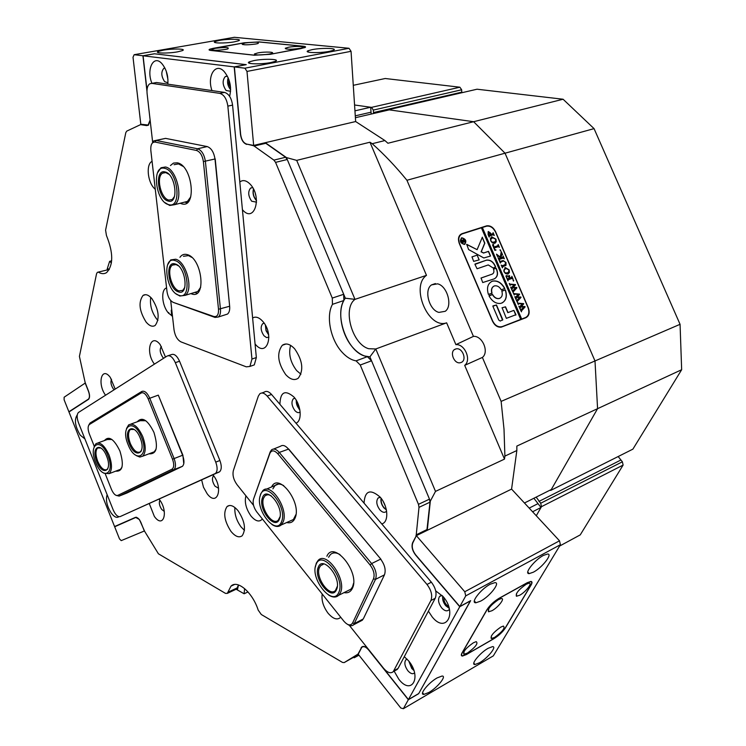 <?xml version="1.0" encoding="UTF-8"?>
<svg xmlns="http://www.w3.org/2000/svg" width="746" height="746" viewBox="0 0 746 746"><rect width="100%" height="100%" fill="white"/><g stroke="black" fill="none" stroke-linecap="round" stroke-linejoin="round"><path stroke-width="1.12" d="M455.405 349.1C448.98 351.18 454.053 364.626 460.534 362.668L461.084 362.491C467.472 360.337 462.371 346.974 455.918 348.941L455.405 349.1M256.503 200.301C253.631 197.14 252.661 193.475 253.593 189.307M255.319 193.708L255.831 195.629M268.625 334.618L266.089 330.357L265.529 325.433M386.344 509.649C382.502 506.898 380.796 503.168 381.234 498.449M383.248 501.545L385.318 506.086M299.808 409.573C297.272 406.99 296.087 403.894 296.265 400.276M435.505 491.39L430.321 501.144L369.895 356.849L375.779 348.969L435.505 491.39L504.501 459.107L464.693 365.353C471.696 360.02 464.767 343.738 455.899 344.643L446.63 322.822L375.779 348.969L368.683 348.708C352.224 344.279 342.265 308.574 354.984 299.37L426.479 275.349L369.951 142.216L296.694 160.381L354.984 299.37L345.342 298.204L286.455 157.583L296.694 160.381M369.895 356.849L364.58 355.982C346.2 350.797 333.443 312.509 345.342 298.204M437.548 283.834L431.505 284.897C423.709 290.007 429.174 310.205 438.909 312.397L445.203 311.306C452.953 306.149 447.283 285.765 437.548 283.834M455.899 344.643L473.43 336.381L406.934 180.271L505.033 153.2L595 360.952L597.574 408.677L550.818 490.355L632.897 449.139L681.658 369.718L597.574 408.677L551.294 489.525L524.457 502.99M355.394 117.719L389.281 109.867L473.635 121.71L563.09 99.237L477.039 89.212L388.424 109.746L473.635 121.71L387.92 143.251L384.908 140.546L372.217 143.708C384.143 154.329 395.716 166.517 406.934 180.271M372.217 143.708L369.951 142.216M426.479 275.349C410.235 286.632 428.372 329.536 446.63 322.822M559.509 540.803L560.395 544.711L465.746 595.877L464.767 591.746L559.509 540.803L511.579 489.106L427.262 530.322L430.321 501.144M516.847 446.08L597.574 408.677L595 360.952L501.125 401.395L504.016 429.22L504.893 456.104L516.838 450.537L516.847 446.08M541.475 506.683L540.691 503.242L622.388 461.802L623.106 465.084L541.475 506.683L536.281 515.747L541.009 507.485L532.597 511.775M354.947 110.837L370.669 107.247L354.564 104.99L371.508 107.368L459.881 87.207L461.671 89.781L373.326 110.091L373.569 113.504M563.09 99.237L594.058 128.629L505.033 153.2L473.635 121.71L505.033 153.2L595 360.952L680.063 324.314L681.658 369.718M171.645 315.81L171.244 310.168M109.289 269.614L107.387 268.392L107.126 269.614M353.623 657.478L354.247 657.748L358.966 655.193M358.621 654.764L353.921 657.655M236.146 589.228L237.368 589.937L238.534 584.967L236.529 589.051M384.908 140.546L355.646 121.542L265.315 142.691L286.455 157.583M111.434 262.946L109.625 261.342L111.676 260.774M247.998 591.932L244.119 593.779L244.604 588.585M541.009 507.485L533.875 498.263M371.172 114.063L370.669 107.247M501.125 401.395L482.392 357.427L464.693 365.353M504.501 459.107L504.893 456.104M459.312 243.541L492.509 321.2C494.738 325.61 497.685 327.578 501.368 327.102L525.874 317.721C529.175 315.903 529.977 312.546 528.271 307.669L495.633 231.792C493.348 227.334 490.355 225.357 486.644 225.842L462.026 233.666C458.529 235.316 457.624 238.608 459.312 243.541M482.392 357.427C489.432 352.047 482.364 335.504 473.43 336.381M109.625 261.342L107.387 268.392M237.368 589.937L244.119 593.779M464.767 591.746L416.361 535.656L511.579 489.106L516.838 450.537M462.072 233.964L460.534 234.458M482.336 227.511L481.394 227.81L520.717 319.4L500.771 327.168L525.566 317.535C528.867 315.707 529.669 312.36 527.972 307.483L495.549 232.118C493.265 227.661 490.271 225.674 486.56 226.169L482.373 227.493L521.687 319.027L525.566 317.535M525.436 317.889L526.284 317.181M333.788 552.077L334.32 552.721M186.565 201.896L187.787 202.203M187.143 202.753L185.278 202.287M178.425 291.863C167.999 289.01 164.67 260.112 175.301 263.991C185.931 266.658 189.148 296.209 178.425 291.863M178.294 265.772L176.084 264.588L172.485 265.072C166.283 268.746 171.412 288.916 179.012 290.875L182.77 290.39L184.803 287.415M178.798 295.257C192.17 300.741 188.188 263.842 174.918 260.54C161.696 255.794 165.845 291.677 178.798 295.257M167.542 264.933L170.722 259.906L175.72 259.226C186.369 261.594 193.783 290.203 185.12 295.351L179.823 296.022L176.27 293.905M106.641 456.263C112.851 471.211 102.426 476.582 96.812 461.643C90.648 447.031 100.831 441.119 106.641 456.263M100.85 447.973L97.623 448.01C95.404 450.481 95.432 454.901 97.689 461.27C100.822 468.124 103.946 470.847 107.06 469.448L108.142 467.882M107.862 455.601C100.598 436.708 87.963 444.14 95.628 462.296C102.594 480.862 115.602 474.26 107.862 455.601M94.117 446.779L95.982 443.637C100.281 441.688 104.636 445.502 109.056 455.088C112.217 464.012 112.264 470.194 109.196 473.635L103.806 473.216M168.27 201.075C157.714 199.079 154.245 168.885 165.006 171.934C175.767 173.715 179.133 204.618 168.27 201.075M168.81 174.219L165.808 172.596L162.609 173.137C155.783 176.839 160.894 198.697 168.876 200.077L172.242 199.536L174.527 196.403M168.661 204.618C182.21 209.113 178.042 170.517 164.605 168.326C151.214 164.605 155.55 202.101 168.661 204.618M157.425 172.979L160.987 167.757L165.425 167.001C176.615 168.521 184.001 199.527 174.471 204.712L169.715 205.467L165.118 202.716M140.155 437.921C146.71 453.568 135.259 459.471 129.366 443.833C122.866 428.549 134.038 422.059 140.155 437.921M134.233 429.491L130.382 429.454C127.958 432.13 127.92 436.792 130.289 443.432C133.618 450.631 136.994 453.428 140.407 451.834L141.693 449.903M141.498 437.184C133.851 417.396 119.975 425.565 128.06 444.541C135.371 463.984 149.676 456.729 141.498 437.184M126.512 428.53L128.638 424.884C133.357 422.674 138.066 426.6 142.756 436.643C146.057 445.959 146.029 452.477 142.672 456.207L139.828 457.056L136.425 455.685M262.461 497.759C266.359 485.124 284.468 507.373 279.498 518.899C275.302 531.189 257.706 509.117 262.461 497.759M271.162 495.773L268.746 494.794L266.564 494.878L265.11 495.708L263.599 498.067C259.692 507.131 272.365 526.443 278.239 520.214L280.039 516.745M260.401 495.195C254.507 509.313 276.346 536.775 281.606 521.519C287.825 507.149 265.203 479.408 260.401 495.195M260.037 496.388L260.643 494.029L262.788 490.682C270.901 481.991 288.861 509.322 283.135 521.939L281.158 524.988C278.687 527.086 275.6 526.928 271.926 524.513M318.318 567.119C322.841 554.679 342.172 578.448 336.493 589.685C331.653 601.742 312.891 578.197 318.318 567.119M323.195 564.368L320.752 565.543L319.493 567.436C314.868 576.621 329.275 597.518 335.476 590.44L337.295 586.384M316.118 564.377C309.385 578.159 332.679 607.449 338.749 592.483C345.855 578.467 321.694 548.832 316.118 564.377M315.381 566.913L316.323 563.118L318.113 560.433C326.645 550.557 347.086 580.118 340.325 592.902L338.721 595.28C336.101 597.686 332.735 597.611 328.622 595.066M234.486 584.51L230.971 586.151C237.424 579.409 252.652 592.529 258.191 610.116L261.296 614.508L342.507 662.429L344.176 662.597L358.462 654.55M287.257 159.495L275.563 162.376L273.903 160.12L285.597 157.257L287.257 159.495L343.701 294.297L343.869 300.517L332.464 304.34C325.741 316.257 330.59 339.971 342.162 352.298C346.61 357.147 351.254 360.01 356.084 360.868L367.377 356.672C362.528 355.833 357.884 353.007 353.436 348.195C341.864 335.97 337.08 312.397 343.869 300.517M98.015 272.159L109.075 269.502L97.353 272.346L96.551 273.782L79.421 356.392L85.128 382.437L88.522 391.156C89.912 395.119 89.902 397.851 88.485 399.362L68.968 411.978L114.576 526.555L135.539 517.323L139.39 519.505L144.705 531.432L158.413 553.793L225.469 593.368L227.306 593.387L227.866 592.287L237.713 587.652M167.822 84.158C168.409 75.961 166.405 69.089 161.798 63.522C153.499 54.141 146.067 69.658 151.97 83.366M164.913 68.073L163.803 68.362C160.922 71.896 161.201 76.334 164.624 81.659L167.943 82.815M167.953 79.524L166.227 71.131M229.619 96.346C231.82 87.058 229.964 78.75 224.061 71.42C215.454 62.011 206.791 76.223 211.976 90.583M227.474 76.278L225.339 76.53C222.177 80.335 222.429 84.988 226.094 90.49L230.579 91.292M230.645 89.716L230.523 89.604C227.689 86.004 226.896 82.041 228.164 77.715M107.126 494.673C105.512 500.016 106.911 506.189 111.322 513.192C114.287 517.043 116.805 518.209 118.875 516.698M77.276 414.86C74.068 419.616 75.066 426.395 80.26 435.198L84.904 438.89M166.591 287.909C160.642 289.495 161.835 305.59 168.363 312.938L172.485 316.22M255.067 343.953L255.244 344.167C266.788 358.434 274.826 334.441 262.629 321.218C258.983 317.311 255.645 316.229 252.614 317.992M264.187 323.232L262.667 323.717C260.298 326.907 260.746 330.935 264.009 335.784L266.546 337.584L268.896 337.183M268.672 334.917L266.042 330.692L265.38 325.163M242.422 209.701L242.609 209.906C254.461 223.763 262.573 196.702 250.05 184.076C246.311 180.346 242.898 179.646 239.811 181.968M252.708 187.675L250.628 188.048C247.793 191.601 248.138 195.993 251.663 201.215L256.549 202.157M256.521 200.599L255.981 200.068C253.314 196.674 252.474 193 253.454 189.046M152.081 161.36C146.057 163.896 147.354 181.091 154.012 188.113L155.299 189.391M201.653 479.976L203.471 487.213L207.127 493.693C217.245 507.42 223.753 487.996 213.114 475.09L212.946 474.885M213.608 475.734L213.468 475.845C211.733 478.41 212.246 481.86 215.007 486.187L218.597 488.276M165.491 357.082L160.166 344.568C150.58 332.268 145.004 352.075 154.441 364.123M161.388 346.48L161.388 346.48C159.467 349.193 159.914 352.793 162.74 357.287L163.672 358.239M115.192 389.095L110.277 377.373C101.605 365.717 97.017 383.798 105.559 395.221M111.546 379.21C110.352 381.915 110.93 385.132 113.289 388.853L114.138 389.766M149.284 503.606L154.357 516.428C163.514 529.362 168.857 511.542 159.271 499.363L159.122 499.167M159.849 500.165C158.767 502.711 159.383 505.797 161.705 509.425L164.297 511.42M238.133 510.814C233.862 505.769 230.188 504.324 227.101 506.497C222.998 512.661 224.285 520.95 230.962 531.376C235.26 536.542 238.99 538.015 242.152 535.787C246.208 529.567 244.875 521.249 238.133 510.814M244.464 530.378L241.07 526.946C236.519 520.652 234.458 514.171 234.887 507.522M294.661 348.82C290.082 343.971 285.96 342.796 282.296 345.277C276.579 353.054 277.708 362.817 285.681 374.567C290.306 379.574 294.502 380.777 298.269 378.194C303.911 370.352 302.708 360.56 294.661 348.82M300.927 374.203L296.638 370.575C290.353 362.267 288.348 353.865 290.614 345.37M428.39 611.151L432.139 616.849C445.866 634.221 457.699 613.025 443.04 596.492L435.711 590.879M442.154 595.504L439.655 596.352C437.688 599.43 438.359 603.272 441.669 607.887C444.457 610.89 446.845 611.58 448.831 609.958L449.39 609.165M449.195 608.335L445.716 605.696C443.217 602.479 442.219 599.299 442.732 596.129M394.158 671.167L398.784 679.186C411.596 696.093 422.255 677.014 408.603 660.835L404.285 656.676M407.148 659.184L405.805 659.902C404.08 662.681 404.761 666.271 407.82 670.691C410.459 673.666 412.678 674.421 414.478 672.957L414.562 672.873M413.881 670.486L411.745 668.463L408.761 661.031M295.975 423.168C302.41 421.014 301.188 404.966 293.915 396.993C284.991 389.487 280.328 391.911 279.909 404.285M294.894 398.224L293.337 398.774C291.117 401.87 291.621 405.777 294.838 410.514C296.787 412.641 298.531 413.172 300.069 412.09L300.162 412.025M299.864 409.871L298.932 408.929L296.106 400.015M245.91 495.792C244.334 502.189 246.049 508.958 251.048 516.092C255.682 521.426 259.459 522.377 262.368 518.964M322.197 594.002C321.321 600.232 323.26 606.61 328.007 613.147C333.089 619.021 337.332 620.392 340.736 617.259M381.738 523.906C389.114 522.387 388.218 505.984 380.19 497.153C370.277 488.63 364.897 490.616 364.039 503.121M380.348 497.34L378.063 498.048C375.928 501.181 376.516 505.098 379.826 509.798C382.222 512.381 384.33 512.978 386.139 511.597L386.605 511.047M386.4 509.928L383.92 507.895C381.448 504.716 380.497 501.498 381.057 498.225M151.932 298.661C148.641 294.903 145.684 293.821 143.055 295.416C138.187 302.149 139.222 311.054 146.151 322.132C149.48 326.002 152.482 327.112 155.177 325.452C159.998 318.673 158.917 309.739 151.932 298.661M157.928 320.351L156.576 318.887C151.68 312.154 149.732 304.974 150.729 297.356M367.377 356.672L371.545 360.794L429.482 499.149L430.004 502.151L426.871 530.518M371.545 360.794L360.253 365.027L418.469 504.333L429.482 499.149M98.752 272.383C101.689 274.006 104.309 274.071 106.603 272.598C113.467 265.212 113.411 252.838 106.445 235.494L105.587 230.169L125.813 132.62L126.745 131.119L140.518 124.647L146.542 125.57L148.342 125.188M230.971 586.151L227.866 592.287M358.406 653.869L344.176 662.597M357.735 654.233L358.612 653.449M361.437 647.761L358.239 653.645M361.017 647.994L361.596 647.155C363.498 645.654 365.838 646.502 368.627 649.701L408.426 699.562L459.75 606.722L415.643 555.108C412.296 550.66 411.298 546.51 412.641 542.659L413.023 542.463M416.333 535.712L412.641 542.659M415.951 535.898L416.24 534.817L427.141 529.492M430.004 502.151L419 507.355L416.24 534.817M419 507.355L418.469 504.333M360.253 365.027L356.084 360.868M332.464 304.34L332.278 298.083L343.701 294.297M275.563 162.376L332.278 298.083M264.634 142.85L265.79 143.297L254.125 146.029L273.903 160.12M254.125 146.029L253.23 145.629L264.895 142.896M247.43 144.248L253.23 145.629M246.758 144.407C243.401 143.251 241.303 139.922 240.473 134.439L234.197 66.888L143.073 55.791L146.99 90.182M150.226 120.936L148.193 125.281L146.542 125.57M143.073 55.791L154.525 53.787L246.068 64.697M265.79 143.297L285.597 157.257M470.474 600.744L418.73 693.547L408.426 699.562M168.755 312.555L168.773 313.413M334.161 552.795L333.565 552.059M114.576 526.555L122.512 523.31M234.197 66.888L246.068 64.641M459.75 606.722L470.549 600.828M119.509 538.938L114.66 526.769L135.623 517.528C137.488 517.164 139.288 518.88 141.003 522.676L144.332 530.993L121.225 540.626L119.509 538.938M88.541 391.174L88.438 391.212C89.781 395.044 89.772 397.693 88.401 399.147L68.884 411.773L64.119 399.8L64.128 397.226L85.286 383.006M88.438 391.212L85.175 383.043M68.884 411.773L69.732 411.484M443.889 597.546C443.795 601.453 445.39 604.465 448.672 606.573M410.048 662.774L413.116 668.444M480.657 601.127C489.926 596.315 500.771 582.309 494.915 582.626L490.262 584.193C480.881 589.004 469.952 603.216 475.901 602.768L480.657 601.127M533.427 572.163C542.165 567.631 553.028 553.756 547.573 554.017L543.405 555.416C534.565 559.929 523.617 574.01 529.166 573.627L533.427 572.163M428.866 692.465C437.473 687.635 447.134 675.596 441.986 676.053L437.109 677.918C428.409 682.758 418.674 694.955 423.905 694.395L428.866 692.465M479.492 662.774C487.651 658.196 497.33 646.241 492.5 646.642L488.098 648.311C479.846 652.89 470.092 665.012 475.006 664.509L479.492 662.774M465.746 595.877L459.853 606.535L415.736 554.931C412.491 550.623 411.522 546.604 412.827 542.874L416.361 535.656M403.372 708.7L400.788 708.001L358.22 654.242L361.745 647.388C363.582 645.933 365.848 646.754 368.543 649.859L408.332 699.72L403.372 708.7L493.32 655.874L560.395 544.711M499.046 598.311C493.88 601.462 489.842 605.248 486.952 609.678L462.11 652.806C460.953 654.913 461.075 655.986 462.464 656.042L466.409 654.559L493.973 638.651C498.804 635.62 502.599 632.067 505.34 627.992L531.003 585.172C532.374 582.794 532.336 581.554 530.882 581.423L527.301 582.673L499.046 598.311M408.332 699.72L418.646 693.696L470.651 600.651L459.853 606.535M177.585 51.847L182.266 50.663C187.274 48.742 172.895 48.415 163.197 50.196L158.413 51.39C153.284 53.302 167.785 53.665 177.585 51.847M234.291 41.851L238.515 40.788C243.215 38.978 228.789 38.689 219.585 40.387L215.258 41.468C210.456 43.268 224.984 43.585 234.291 41.851M270.975 62.515L275.321 61.34C280.972 59.074 264.336 58.505 254.013 60.575L249.556 61.769C243.755 64.016 260.531 64.632 270.975 62.515M329.443 51.343L333.341 50.29C338.609 48.164 321.936 47.669 312.192 49.628L308.201 50.7C302.792 52.807 319.596 53.348 329.443 51.343M349.007 48.276L351.049 51.315L246.991 71.429L244.912 68.194L349.007 48.276L234.365 37.3L134.168 54.7L142.924 55.773L146.962 91.189M134.168 54.7L133.012 57.246L140.808 124.228L148.109 125.02L150.114 120.022M246.991 71.429L253.659 145.423L355.646 121.542L351.049 51.315M253.659 145.423L246.73 144.118C243.476 142.999 241.452 139.782 240.65 134.476L234.375 66.907L244.912 68.194M213.58 48.229L209.803 49.189C208.498 49.786 208.927 50.224 211.09 50.486L254.386 55.232L270.285 54.318L304.862 47.604C306.205 46.951 305.618 46.485 303.09 46.205L259.114 41.916L244.222 42.783L213.58 48.276M234.375 66.907L246.245 64.66L154.375 53.768L142.924 55.773M167.067 73.901L167.636 76.651M228.863 79.477L228.78 83.841L230.589 87.832M229.843 95.637L229.041 95.525M168.316 355.646L171.338 354.639C174.228 353.511 176.961 355.711 179.553 361.232L219.893 460.487C221.786 465.746 221.711 469.504 219.66 471.742L120.125 516.596C117.728 517.071 115.416 514.833 113.187 509.882L78.489 422.786C76.726 417.788 76.726 414.347 78.479 412.463L167.123 356.047C170.004 354.919 172.746 357.12 175.338 362.659L215.734 462.138C217.636 467.416 217.562 471.174 215.519 473.421L120.125 516.596M261.865 393.002L264.215 392.135C266.359 390.671 268.793 391.445 271.535 394.457L431.356 582.188C435.748 588.053 437.035 593.415 435.226 598.264L398.075 668.407L395.613 670.346M253.556 505.359L236.958 484.574C233.545 479.734 232.351 475.062 233.367 470.558L258.321 396.126L259.86 393.748C261.995 392.284 264.429 393.058 267.171 396.079L427.001 584.463C431.393 590.347 432.689 595.718 430.88 600.577L393.226 671.698C390.615 673.797 387.407 672.668 383.612 668.313L349.305 625.325M278.482 483.296L278.146 484.173M151.876 83.384L156.492 82.508L224.537 92.411C228.798 93.735 231.484 97.968 232.575 105.121L256.344 357.53L254.293 364.887L252.269 365.605M152.622 141.973L147.083 93.418C146.664 88.578 147.577 85.37 149.825 83.776L151.886 83.384L219.8 93.371C224.061 94.695 226.747 98.948 227.847 106.118L251.952 359.059L249.919 366.435L246.301 366.845L180.989 341.892C177.38 339.952 175.068 335.98 174.051 329.974L170.694 300.507M195.079 292.525L197.056 293.187M104.431 440.55C108.879 435.524 114.035 439.002 119.882 450.966C124.172 465.028 122.764 471.761 115.658 471.164M111.891 439.469L107.293 439.515M137.273 421.77C142.188 416.38 147.745 419.923 153.946 432.419C158.422 447.236 156.772 454.37 148.976 453.81M145.806 420.744L140.295 420.679M126.979 492.994L182.444 466.315C184.411 464.152 184.458 460.459 182.593 455.228L158.301 395.138L182.882 455.153L183.777 463.798M88.671 425.313L89.996 423.057L141.833 391.445C144.575 390.466 147.204 392.694 149.732 398.15L174.088 458.52C175.972 463.77 175.935 467.472 173.986 469.635L119.155 496.09L116.171 495.4M105.326 474.027L111.48 489.46C113.495 493.917 115.574 495.903 117.728 495.409L171.99 469.197C174.098 467.593 174.266 464.254 172.503 459.191L148.156 398.83C145.946 394.065 143.642 392.098 141.255 392.955L89.427 424.483C87.72 426.078 87.674 429.192 89.296 433.827L94.266 446.295M151.988 452.663L154.282 451.796L156.138 449.017M118.502 470.073L120.47 469.327L122.018 467.089M179.945 257.286C181.8 254.675 184.215 253.78 187.199 254.6C202.38 258.256 206.735 300.023 191.461 293.831L190.864 293.607M191.778 257.37L188.477 255.598L183.441 256.298M170.452 165.537L173.501 163.085L177.222 162.814C192.599 165.211 197.158 208.899 181.679 203.807L180.15 203.257M182.975 166.33L178.536 163.924L174.07 164.689M203.388 161.584L215.212 158.935L229.656 306.252L215.016 159.206C213.916 152.259 211.314 148.053 207.192 146.57L165.556 138.374L153.769 140.863L156.091 140.462L197.569 148.771C201.681 150.272 204.292 154.506 205.402 161.481L220.452 309.17C220.769 312.956 220.051 315.567 218.326 317.013L215.025 317.432L173.268 302.391L213.766 316.481C217.151 317.134 218.727 314.719 218.503 309.254L203.388 161.584C202.408 155.485 200.124 151.774 196.543 150.459L155.093 142.076C151.914 142.01 150.496 144.817 150.832 150.496L167.029 291.751C167.953 297.206 170.032 300.759 173.268 302.391M225.441 314.728L227.493 314.075C229.236 312.63 229.954 310.019 229.656 306.252L218.503 309.254M151.597 144.165L153.769 140.863M174.471 204.712L188.785 201.056L187.47 201.392L190.78 196.823M185.12 295.351L199.033 291.117L197.774 291.5L200.721 287.163M326.869 556.264C333.76 539.647 360.449 572.816 352.364 588.389C350.601 591.96 347.832 593.368 344.046 592.622M347.543 590.86L350.956 589.154L352.578 586.776L353.576 583.232M271.609 486.942C278.417 471.882 302.018 502.645 295.108 517.966C293.402 521.958 290.595 523.468 286.688 522.517M290.11 520.988L293.383 519.533L295.975 514.47M253.5 499.223C252.53 503.233 253.603 507.457 256.727 511.887L343.915 621.25C347.683 625.437 350.573 626.025 352.588 623.013L373.504 578.821C374.893 574.607 373.755 570 370.109 565.002L277.82 453.801C274.239 450.052 271.591 449.913 269.875 453.391L253.5 499.223L270.173 451.973L271.525 449.875C273.745 448.29 276.318 449.139 279.256 452.43L288.702 449.055L381.019 559.351L288.245 448.775C285.308 445.511 282.725 444.672 280.496 446.257L273.512 449.073M277.82 453.801L279.256 452.43L371.629 563.566C375.807 569.282 377.094 574.541 375.499 579.362L353.697 624.719C352.149 626.146 350.135 626.053 347.664 624.43M360.607 621.11L363.274 618.956L384.46 574.849C386.074 570.047 384.796 564.815 380.619 559.136L371.629 563.566L370.109 565.002M283.741 485.655C280.272 483.613 277.372 483.557 275.05 485.487L272.887 488.835M339.98 554.548C336.073 552.348 332.875 552.357 330.385 554.595L328.576 557.281M225.516 49.45L227.744 48.947C229.899 47.315 225.702 47.11 215.137 48.331L211.612 49.376C212.396 50.541 217.03 50.56 225.516 49.45M255.85 44.005L257.967 43.529C259.925 41.953 255.729 41.767 245.369 42.96L242.03 43.949C242.898 45.077 247.504 45.096 255.85 44.005M269.036 54.113L271.106 53.637C276.859 52.052 265.362 51.446 257.846 52.919L254.395 53.982C255.3 55.251 260.177 55.297 269.036 54.113M299.789 48.387L301.748 47.94C307.305 46.401 295.78 45.832 288.497 47.259L285.242 48.266C286.24 49.497 291.089 49.544 299.789 48.387M301.104 48.518L304.48 47.623C305.813 46.97 305.226 46.513 302.699 46.233L259.058 41.972L244.175 42.839L210.185 49.171C208.871 49.768 209.3 50.196 211.472 50.467L254.442 55.176L270.341 54.253L301.114 48.574M491.978 610.722C498.337 607.356 505.611 597.751 501.125 598.6L498.403 599.663C490.654 605.109 487.371 609.156 488.546 611.804L491.978 610.722M519.692 595.243C525.846 591.979 533.148 582.421 528.811 583.241L526.247 584.239C518.657 589.592 515.393 593.602 516.446 596.259L519.692 595.243M467.378 653.104C475.5 647.164 478.438 643.341 476.19 641.635L473.374 642.782C465.933 648.06 462.772 651.892 463.9 654.279L467.378 653.104M494.57 637.429C502.524 631.601 505.452 627.815 503.363 626.071L500.697 627.153C493.404 632.338 490.271 636.142 491.278 638.548L494.57 637.429M493.871 638.613C498.71 635.573 502.506 632.021 505.247 627.936L530.714 585.451C532.075 583.074 532.038 581.824 530.583 581.703L527.002 582.952L499.149 598.367C493.983 601.518 489.954 605.304 487.063 609.734L462.399 652.536C461.242 654.634 461.364 655.715 462.762 655.762L466.698 654.289L493.871 638.613M461.41 238.272C459.601 241.284 460.515 243.289 464.152 244.268L464.665 244.045M461.83 238.067C459.685 240.967 460.515 243 464.32 244.175L464.432 244.138C466.567 241.238 465.737 239.205 461.933 238.039L461.83 238.067M464.544 244.408C466.865 241.247 465.961 239.046 461.83 237.778L461.718 237.806C459.387 240.949 460.291 243.159 464.422 244.436L464.544 244.408M464.805 244.296C466.539 240.949 465.485 238.813 461.653 237.871L461.261 238.021M482.364 237.172L477.104 249.668L466.716 244.324L468.6 249.556L483.809 257.967L490.532 256.046L488.527 251.337L483.688 252.959L481.254 251.84L484.825 243.14L482.27 237.228M492.276 281.223C487.753 283.461 486.467 287.853 488.397 294.409L492.024 293.169C491.073 289.579 491.828 287.182 494.309 285.97L494.645 285.867C497.265 285.476 499.484 286.79 501.293 289.821L504.818 288.478C501.648 282.837 497.666 280.356 492.854 281.046L492.276 281.223M504.622 288.944L504.641 288.571C501.471 282.93 497.489 280.449 492.677 281.139L491.39 281.615M500.296 262.154L500.333 263.068L499.326 260.708L500.463 261.398L503.093 260.513L505.993 262.489L506.021 265.343L502.916 266.611L502.403 267.87L501.181 265.044L501.881 265.744L504.744 264.895L505.769 262.527L503.382 260.96L500.09 262.508M497.843 255.374L500.296 256.96L501.256 251.654L502.58 254.731L501.965 254.321L501.694 254.815L500.976 257.771L503.093 256.978L503.112 255.971L504.324 258.787L503.224 258.097L499.755 259.263L499.242 260.522L498.03 257.696L499.093 258.405L500.892 257.799L497.974 255.915L497.554 256.605L496.5 254.144L499.065 256.158M500.725 250.227L500.519 250.936L500.053 249.807L500.725 250.227L500.501 250.945M495.997 250.087L494.878 250.358L492.491 244.819L493.535 244.362L493.712 247.094L497.675 245.779L498.197 244.529L499.4 247.346L498.253 246.665L494.122 248.036L494.812 249.509L495.997 250.087M494.747 243.317L492.323 242.879L490.7 240.827L490.411 238.58L491.633 236.864L495.978 239.186L496.221 241.825L494.747 243.317M488.36 231.502L490.654 233.181L491.055 234.365L493.115 233.545L493.078 232.649L494.29 235.456L492.966 234.813L489.152 236.202L489.18 237.116L488.117 234.626L488.182 231.605L490.654 233.181M507.951 274.052L505.546 273.642L503.923 271.6L505.107 267.469L509.164 269.856L509.415 272.514L507.951 274.052M507.056 275.675L506.748 277.419L507.392 278.92L509.574 278.146L507.895 276.132L509.518 275.563L509.788 278.072L511.821 277.279L511.84 276.262L513.052 279.079L511.737 278.463L508.007 279.862L507.989 280.888L505.881 275.983L507.056 275.675L506.748 277.419M513.686 280.375L513.472 281.102L513.024 279.955L513.686 280.375L513.453 281.102M510.124 285.466L509.257 283.461L509.91 284.086L515.505 284.59L513.22 287.359L516.913 287.872L513.201 291.882L513.239 292.721L512.026 290.269L512.772 290.763L515.561 287.909L512.763 287.844L511.793 289.728L510.665 287.098L511.448 287.639L514.208 284.888L510.161 284.59L510.124 285.466M514.227 295.006L513.36 293.001L514.013 293.626L519.598 294.111L517.323 296.899L521.006 297.393L517.304 301.431L517.351 302.279L516.129 299.817L516.875 300.312L519.654 297.44L516.866 297.384L515.896 299.277L514.759 296.647L515.551 297.188L518.302 294.418L514.264 294.129L514.227 295.006M518.33 304.564L517.463 302.559L518.116 303.174L523.692 303.631L521.426 306.447L525.109 306.923L521.417 310.998L521.454 311.847L520.232 309.385L520.978 309.87L523.757 306.979L520.969 306.932L520.009 308.844L518.871 306.205L519.664 306.746L522.396 303.948L518.377 303.678L518.33 304.564M481.384 227.81L462.343 233.862C458.846 235.512 457.941 238.813 459.629 243.746L492.602 320.864C494.822 325.265 497.778 327.233 501.452 326.757L502.021 326.58M496.472 304.965L492.882 306.289L498.776 320.071L500.249 321.05L502.785 319.717L496.472 304.965L492.91 305.925M507.998 312.574L505.536 306.82L502.077 307.734L506.357 318.365L515.98 314.7L513.863 310.364L507.821 312.658L505.359 306.904L502.011 307.781M515.766 315.157L513.863 310.364L507.821 312.658M493.498 269.203C494.318 271.637 493.889 273.278 492.201 274.127L481.058 278.016L482.718 282.548L494.234 278.864C497.806 276.878 498.459 273.334 496.193 268.224L493.498 269.203M494.701 278.668C497.722 276.421 498.16 272.971 496.015 268.318L493.516 268.877M492.612 294.539L489.031 295.901C492.201 301.543 496.183 304.032 500.976 303.342C505.965 301.337 507.457 296.88 505.452 289.952L501.872 291.182C502.86 294.987 501.983 297.421 499.251 298.493C496.64 298.885 494.43 297.57 492.612 294.539L489.05 295.519M473.654 261.38L479.184 259.878L477.17 255.132L472.004 256.857L473.654 261.38M479.1 259.906L477.17 255.132L471.91 256.932M488.257 264.933L493.255 268.028L495.624 266.9C493.61 261.958 490.588 259.692 486.56 260.102L474.95 264.392L477.076 268.765L488.257 264.933M463.266 239.671L463.443 238.627L463.844 239.569L463.266 241.536L464.31 240.66L464.917 242.086L464.236 241.76L462.278 242.935L461.774 240.007L462.79 240.66L463.266 239.671M520.717 319.4L521.51 319.111L482.205 227.586L481.403 227.847M460.851 234.654L459.704 235.307M495.419 267.282L495.447 266.993C493.432 262.051 490.42 259.785 486.392 260.205L474.96 264.065M491.81 293.579L491.847 293.253C490.924 289.886 491.577 287.536 493.796 286.203M499.895 298.269L499.074 298.577C496.463 298.978 494.244 297.654 492.435 294.623M502.17 302.923C506.105 300.368 507.14 296.069 505.275 290.045L501.918 290.865M492.416 274.043L480.974 278.081M490.448 256.083L488.35 251.439L483.511 253.053L481.254 251.84M477.104 249.668L466.586 244.418M481.077 251.934L484.658 243.243L482.242 237.256M502.571 320.174L496.295 305.058M463.667 239.662L462.968 241.172M464.115 241.256L463.266 241.536M464.301 241.145L464.544 241.723M461.634 240.1L462.567 240.678M461.867 240.669L461.532 241.135M462.054 241.928L463.154 241.573L462.072 240.566L462.054 241.928L463.154 241.573M490.476 233.284L491.055 234.365M490.877 234.468L492.826 233.778M493.143 233.302L493.843 234.925M488.583 232.761L488.49 235.242L490.859 234.43L488.882 232.612L488.667 235.139L490.859 234.43M491.418 236.986L491.912 236.762M491.735 236.855L495.978 239.186M495.801 239.28L495.092 243.177M491.698 238.207L490.644 239.27L490.775 240.949L491.912 242.226L494.775 241.984M490.821 239.177L490.952 240.855L492.09 242.133L494.244 242.198L495.866 240.865L495.764 239.27L492.789 237.769L490.644 239.27M492.5 244.828L493.535 244.362M493.059 244.949L493.293 246.115M493.115 246.208L493.712 247.094M493.544 247.187L497.927 245.676M498.263 245.192L498.962 246.823M494.812 249.509L494.122 248.036M494.635 249.602L495.922 249.901M499.923 249.891L500.547 250.32M498.887 256.251L500.296 256.96M501.219 252.073L502.235 254.433M500.827 257.762L501.881 254.367M500.799 257.864L502.86 257.118M503.158 256.587L503.876 258.265M498.375 258.386L499.354 258.321M499.177 258.424L500.892 257.799M496.687 254.582L497.666 255.468M499.568 261.286L500.072 261.417M499.895 261.51L502.916 260.606L505.993 262.489M505.816 262.583L506.021 265.343M502.562 266.77L502.161 267.301M501.704 265.837L504.744 264.895M504.566 264.989L505.117 264.737M504.93 267.562L509.164 269.856M508.986 269.949L508.203 273.95M505.051 268.849L503.858 270.015L503.998 271.712L505.126 272.989L507.849 272.766M504.035 269.931L504.175 271.619L505.303 272.896L507.448 272.933L509.061 271.553L508.958 269.94L506.077 268.448L503.858 270.015M506.571 277.503L507.392 278.92M507.215 279.013L509.574 278.146M507.914 276.16L509.518 275.563M509.35 275.871L509.257 276.85M509.08 276.934L509.788 278.072M509.611 278.165L511.56 277.437M511.887 276.887L512.614 278.556M505.891 275.983L506.972 275.488M513.062 279.946L513.509 280.459M509.285 283.9L509.91 284.086M509.732 284.17L510.665 284.179M510.488 284.263L515.505 284.59M515.439 284.944L513.22 287.359M513.043 287.452L516.736 287.462M516.736 287.965L513.201 291.882M512.213 290.716L512.772 290.763M513.388 293.439L514.013 293.626M513.835 293.71L514.768 293.71M514.591 293.803L519.598 294.111M519.524 294.456L517.323 296.899M517.146 296.983L520.829 296.983M520.829 297.486L517.304 301.431M516.316 300.265L516.875 300.312M517.491 302.997L518.116 303.174M517.938 303.268L518.871 303.258M518.694 303.352L523.692 303.631M523.627 303.986L521.426 306.447M521.249 306.531L524.932 306.513M524.923 307.016L521.417 310.998M520.428 309.832L520.978 309.87M519.095 306.718L519.664 306.746M623.106 465.084L580.248 534.882L559.575 546.081M459.881 87.207L385.225 78.507L353.278 85.314M594.058 128.629L680.063 324.314M622.388 461.802L618.164 456.533M461.802 92.737L461.671 89.781M373.326 110.091L371.508 107.368M536.16 497.116L540.691 503.242M549.793 490.281L550.818 490.355M355.273 115.844L370.976 112.217M529.184 508.101L537.605 503.839M460.823 234.356L462.026 233.666M485.236 226.579L486.411 225.917M141.852 124.423L141.199 124.563M141.003 124.545L141.693 124.395M136.397 517.211L135.688 517.5M88.83 399.026L88.336 399.194M215.734 462.138L219.893 460.487M214.913 473.803L219.044 472.134M175.338 362.659L179.553 361.232M267.171 396.079L271.535 394.457M393.888 670.757L398.075 668.407M430.88 600.577L435.226 598.264M427.001 584.463L431.356 582.188M219.8 93.371L224.537 92.411M227.847 106.118L232.575 105.121M151.886 83.384L156.492 82.508M251.952 359.059L256.344 357.53M117.728 495.409L119.155 496.09L127.23 492.901M171.99 469.197L173.492 469.943L182.005 466.483M172.503 459.191L182.882 455.153M148.156 398.83L158.301 395.138M141.833 391.445L141.255 392.955M89.427 424.483L89.996 423.057M196.543 150.459L197.569 148.771L207.192 146.57M155.093 142.076L156.091 140.462L165.556 138.374M213.766 316.481L215.025 317.432M373.504 578.821L375.499 579.362L384.46 574.849M352.588 623.013L354.518 623.525L363.274 618.956M270.173 451.973L269.875 453.391M373.476 112.581L461.765 92.15M538.976 501.415L620.7 460.105M435.412 283.564L431.505 284.897M485.487 226.504L486.644 225.842M454.435 349.632L455.918 348.941M174.937 264.373L172.485 265.072M183.563 290.157L182.77 290.39M107.62 469.234L107.06 469.448M109.27 438.788L97.94 442.928M120.47 469.327L109.196 473.635M99.022 447.507L97.623 448.01M166.106 172.307L165.603 172.419M165.267 172.503L162.609 173.137M173.072 199.322L172.242 199.536M141.031 451.6L140.407 451.834M142.607 419.839L130.932 424.054M154.282 451.796L142.672 456.207M132.023 428.866L130.382 429.454M267.45 494.71L265.11 495.708M293.383 519.533L281.158 524.988M278.351 484.089L266.061 489.292M350.956 589.154L338.721 595.28M164.95 68.147L163.803 68.362M227.082 76.185L225.339 76.53M264.131 323.232L262.667 323.717M252.307 187.61L250.628 188.048M229.479 505.49L227.101 506.497M286.026 343.981L282.296 345.277M441.194 595.532L439.655 596.352M407.046 659.203L405.805 659.902M294.782 398.224L293.337 398.774M379.63 497.33L378.063 498.048M145.535 294.679L143.055 295.416M361.596 647.155L362.92 646.446M358.444 653.785L357.968 654.046M237.153 588.753L227.306 593.387M363.591 646.4L363.022 646.707M473.794 663.073L475.006 664.509M422.562 692.736L423.905 694.395M527.767 572.07L529.166 573.627M474.316 600.931L475.901 602.768M148.687 124.899L148.109 125.02M308.303 52.099L308.201 50.7M249.696 63.345L249.556 61.769M215.38 42.662L215.258 41.468M158.562 52.714L158.413 51.39M215.519 473.421L219.66 471.742M393.226 671.698L397.404 669.339M249.919 366.435L254.293 364.887M173.986 469.635L182.444 466.315M218.326 317.013L227.493 314.075M353.697 624.719L362.453 620.15M286.026 48.975L285.242 48.266M255.235 54.728L254.395 53.982M242.767 44.592L242.03 43.949M212.396 50.057L211.612 49.376M491.381 635.89L491.278 638.548M464.021 651.472L463.9 654.279M516.53 593.415L516.446 596.259M488.649 608.773L488.546 611.804M501.452 326.757L500.426 327.242"/></g></svg>
